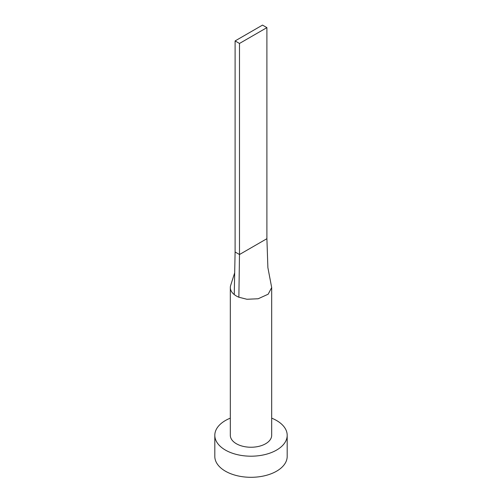 <?xml version="1.0" encoding="UTF-8"?>
<svg xmlns="http://www.w3.org/2000/svg" width="502" height="502" viewBox="0 0 502 502"><rect width="100%" height="100%" fill="white"/><g stroke="black" fill="none" stroke-linecap="round" stroke-linejoin="round"><path stroke-width="0.75" d="M230.782 285.054A20.682 11.941 0 0 0 230.719 285.224A20.682 11.941 0 0 0 230.318 287.558A20.682 11.941 0 0 0 234.252 294.561A20.682 11.941 0 0 0 236.379 295.998A20.682 11.941 0 0 0 238.87 297.228L246.921 299.261L258.166 298.759L268.168 294.21L271.682 287.558L267.886 267.616L266.901 238.695L239.485 254.527L238.87 297.228M230.318 287.558L230.318 435.303A20.682 11.941 0 0 0 236.379 443.743A20.682 11.941 0 0 0 258.913 446.334A20.682 11.941 0 0 0 271.682 435.303L271.682 287.558M230.318 418.153A36.188 20.896 0 0 0 214.812 435.303A36.188 20.896 0 0 0 225.411 450.074A36.188 20.896 0 0 0 264.849 454.605A36.188 20.896 0 0 0 287.188 435.303A36.188 20.896 0 0 0 276.589 420.525A36.188 20.896 0 0 0 271.682 418.153M214.812 435.303L214.812 456.406A36.188 20.896 0 0 0 225.411 471.183A36.188 20.896 0 0 0 264.849 475.714A36.188 20.896 0 0 0 287.188 456.406L287.188 435.303M234.252 294.561L235.099 251.991L239.485 254.527L239.485 43.461L266.901 27.635L266.901 238.695M266.901 27.635L262.515 25.1L235.099 40.932L235.099 251.991M235.099 40.932L239.485 43.461M230.719 285.224L234.685 272.799"/></g></svg>
